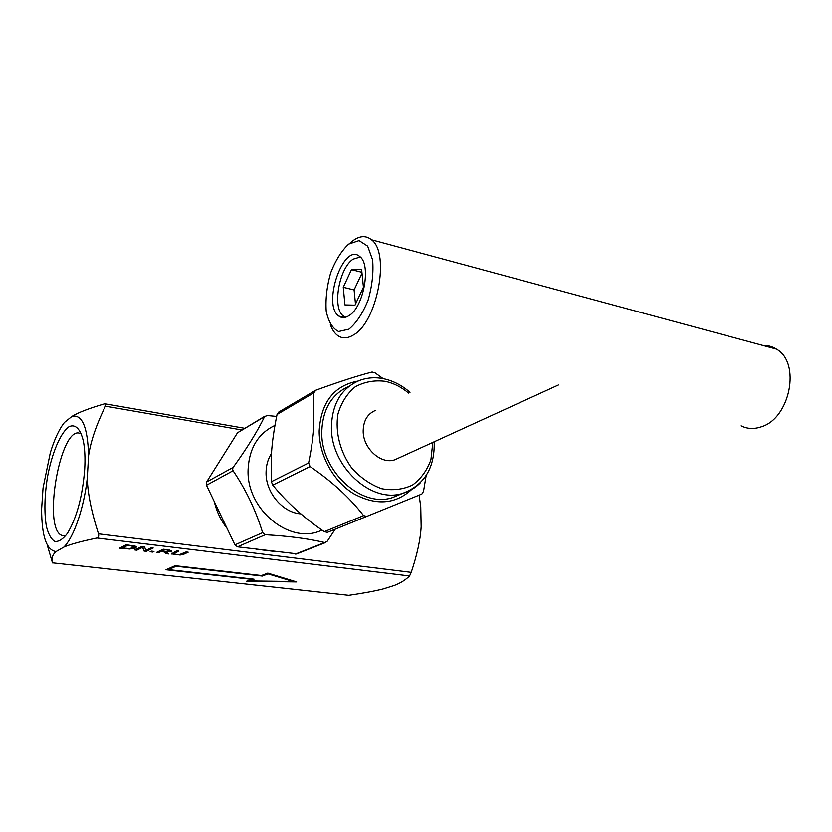 <?xml version="1.0" encoding="UTF-8"?>
<svg xmlns="http://www.w3.org/2000/svg" width="832" height="832" viewBox="0 0 832 832"><rect width="100%" height="100%" fill="white"/><g stroke="black" fill="none" stroke-linecap="round" stroke-linejoin="round"><path stroke-width="1.25" d="M401.045 494.021L392.246 497.682C361.057 508.144 320.393 470.694 321.786 431.402C322.743 408.959 331.833 393.91 349.066 386.277M398.892 457.912L394.763 459.805C380.921 464.766 362.752 448.157 363.189 430.674C363.532 420.337 367.744 413.546 375.814 410.28M63.887 547.082C73.85 537.202 83.99 507.853 87.256 478.379C87.734 493.532 91.478 512.013 98.488 533.832C99.018 536.058 98.53 537.451 97.022 538.002C81.328 541.268 70.283 544.294 63.887 547.082L56.129 551.543C52.51 554.59 51.303 558.355 52.499 562.848L348.795 595.338C363.761 593.143 375.274 591.001 383.323 588.921L394.212 585.51C400.369 583.17 405.486 579.987 409.552 575.973L411.216 572.364C417.102 554.83 420.41 539.614 421.148 526.698L420.742 506.636L419.089 495.154M52.51 562.931L47.185 544.835M56.129 551.543C46.519 550.42 41.673 536.276 41.6 509.122L43.046 487.947L50.315 452.733C54.402 439.348 59.103 429.25 64.428 422.458L72.072 416.312C78.343 412.474 89.118 408.325 104.406 403.863L105.342 403.832L105.477 406.151C96.47 424.414 90.834 440.877 88.587 455.53C87.693 427.201 82.191 414.128 72.072 416.312M153.972 551.439L152.672 552.074L150.093 551.772L151.382 551.138L153.972 551.439M251.586 579.342L166.005 569.774L175.084 565.698L261.498 575.546L267.79 573.134L296.681 581.942L246.563 581.277L251.597 578.937M135.273 546.177L136.417 546.78L135.782 548.007L129.667 549.016L119.558 548.153L126.11 544.742L135.273 546.177M153.192 547.997L146.422 551.335L144.009 551.044L142.615 547.3L136.843 550.202L134.826 549.962L141.513 546.593L144.602 546.957L145.818 550.41L151.185 547.747L153.192 547.997M166.015 551.876L168.667 553.966L165.932 553.644L163.634 551.741L161.2 551.45L158.486 552.76L156.354 552.51L163.218 549.193L171.704 550.69L171.361 551.304L166.036 551.502M180.128 555.038L171.517 553.883L176.706 550.815L178.818 551.075L173.722 553.862L176.082 554.476L179.587 554.559L186.087 551.949L188.188 552.198L183.768 554.237L180.128 555.038L180.149 554.476M63.128 424.164L64.428 422.458M335.192 529.183L327.278 541.216L324.73 542.537C308.662 538.668 288.85 536.058 265.304 534.716L262.642 532.657C255.84 510.505 245.991 489.861 233.074 470.735L232.575 469.061L233.147 467.386C246.927 448.292 257.4 431.382 264.576 416.655L267.218 415.522L276.661 416.426M265.023 416.094L237.515 432.775L206.575 482.019L206.482 485.254L234.936 544.856L237.515 546.832L296.91 553.821M274.955 425.412C258.305 433.326 249.35 447.886 248.113 469.082C245.825 509.631 290.732 545.761 321.963 530.046M426.171 475.457L423.509 491.379L421.855 494.031L366.818 516.381L363.594 515.632C349.773 497.796 331.926 481.437 310.055 466.534L308.62 462.966C311.064 450.871 312.718 440.19 313.57 430.914L313.862 392.818L315.734 390.239C338.822 381.815 357.614 375.742 372.102 371.998L375.19 372.902L383.146 378.622M314.766 390.78L278.782 412.027L277.056 414.482C273.998 429.312 272.137 442.374 271.461 453.69L271.388 481.707L272.761 485.108C286.759 502.372 303.94 517.889 324.293 531.669L327.413 532.355L366.818 516.381M358.02 381.035C333.996 385.601 321.048 402.23 319.176 430.924C319.051 455.146 333.164 481.01 353.309 493.522C375.606 505.742 394.971 504.483 411.382 489.736M152.89 551.314L151.195 551.231M152.672 552.074L152.703 551.408M262.309 576.066L176.082 566.249L168.553 569.629L254.072 579.207L249.538 580.944L293.166 581.526L268.018 573.882L262.309 576.066L261.872 575.401M268.018 573.882L268.018 573.269L262.319 575.453M293.166 581.526L293.166 580.923L268.018 573.269M249.538 580.944L249.548 580.341L252.855 579.072M168.553 569.629L168.574 568.994L175.76 565.77M168.553 569.431L167.128 569.265M294.622 581.308L293.166 581.287M249.538 580.705L248.082 580.694M127.556 545.397L122.491 548.018L129.126 548.538L133.526 547.726L134.077 546.77L127.577 544.918M133.193 546.333L133.224 545.667M127.286 544.877L122.522 547.352L122.491 548.018M134.046 546.738L133.328 545.688M136.49 546.863L132.215 548.194M122.502 547.82L120.609 547.602M152.121 547.862L146.442 550.67L144.04 550.378L142.678 546.728M146.422 551.335L146.442 550.67M136.843 550.202L136.874 549.526L135.907 549.411M142.615 547.3L142.636 546.728M142.49 546.707L136.874 549.526M144.009 551.044L144.04 550.378M164.559 549.838L161.959 551.086L167.076 551.481L169.312 550.68L164.58 549.359M168.99 550.514L169.01 549.91M164.268 549.328L161.959 551.086M171.361 551.304L171.392 550.638L168.844 551.169M158.486 552.76L158.506 552.105L157.466 551.98M161.2 551.45L161.231 550.794L158.506 552.105M161.97 550.878L161.231 550.794M165.932 553.644L163.956 551.325M167.679 553.186L165.963 552.989M187.065 552.063L180.731 554.341M177.715 550.94L173.982 553.363M173.867 553.977L171.621 553.29M343.273 287.279L351.478 269.62L361.618 269.35L363.449 287.248L354.983 305.146L344.947 304.918L343.273 287.279L354.099 289.942L355.493 304.065M362.003 273.114L354.099 289.942M351.478 269.62L361.92 272.272M360.277 256.984L353.09 259.158C338.718 268.466 331.999 309.005 343.647 316.191L345.654 317.242M348.92 315.682C345.186 318.053 341.869 318.209 338.957 316.139C321.776 305.23 343.564 241.779 359.788 256.547C371.519 264.566 363.636 307.424 348.92 315.682M348.67 244.098L359.06 240.573L367.661 246.116L372.632 259.948C373.672 272.605 372.154 286.01 368.098 300.186C362.752 313.331 356.377 322.982 348.972 329.139L338.645 331.51C332.571 328.526 328.422 321.714 326.206 311.085C325.416 298.99 326.893 286.281 330.626 272.958C335.525 260.395 341.536 250.775 348.67 244.098M330.356 324.605C332.166 329.69 334.662 333.372 337.834 335.639C342.399 338.749 347.599 338.53 353.444 334.974C377.187 322.431 390.385 253.032 371.488 239.741C366.07 235.331 359.913 235.633 353.007 240.646L350.022 243.162M762.746 345.394C767.676 345.228 772.231 346.455 776.402 349.076C801.268 362.544 790.088 418.777 761.01 426.91C753.865 429.291 747.25 428.938 741.156 425.859M300.924 513.874C282.578 512.866 265.283 492.201 266.074 471.931C266.23 464.963 268.029 458.827 271.471 453.513M216.767 465.795L226.023 451.058M274.186 551.418L256.391 549.193M227.094 528.434C220.896 520.447 216.642 511.545 214.344 501.717M64.345 535.808L62.504 535.59C41.652 530.795 60.434 423.561 80.371 433.566L81.463 434.169M84.708 469.154C85.311 458.37 84.885 449.155 83.439 441.511C80.569 428.844 75.244 423.654 68.952 426.764C60.434 432.754 51.865 453.19 47.434 477.256C44.481 496.09 44.127 512.439 46.353 526.302C48.318 534.05 51.106 539.094 54.704 541.424C58.656 541.913 62.868 539.261 67.34 533.468C76.742 517.941 82.524 496.506 84.708 469.154M88.587 455.53L87.256 478.379M432.796 442.416L430.903 459.763C427.076 470.402 420.95 478.826 412.537 485.035C403.083 489.518 392.798 490.734 381.659 488.706C370.583 484.692 360.651 477.849 351.853 468.177C340.153 452.13 335.036 432.12 337.938 414.076C341.266 402.719 347.006 393.64 355.16 386.849C364.333 381.826 374.338 379.974 385.174 381.306C393.557 383.105 401.357 387.026 408.585 393.068M409.989 392.33C402.158 385.455 393.546 380.952 384.166 378.83C375.554 376.979 367.297 377.53 359.393 380.484C341.702 388.003 332.384 403.25 331.438 426.244C330.117 465.962 371.186 503.922 402.553 493.397C409.542 491.41 415.574 487.781 420.628 482.508M348.795 595.338L52.499 562.848M411.216 572.364L98.488 533.832M97.022 538.002L409.552 575.973M105.477 406.151L241.769 429.957M262.642 532.657L234.936 544.856M237.515 546.832L265.304 534.716M206.482 485.254L233.074 470.735M324.73 542.537L295.454 554.07M237.515 432.775L264.576 416.655M233.147 467.386L206.575 482.019M277.056 414.482L313.862 392.818M308.62 462.966L271.388 481.707M272.761 485.108L310.055 466.534M363.594 515.632L324.293 531.669M135.782 548.007L135.814 547.331M183.768 554.237L183.789 553.571M174.439 553.124L174.47 552.458M171.735 554.039L171.766 553.384M392.246 497.682L402.553 493.397C424.33 485.129 434.876 467.927 434.19 441.771M105.342 403.832L244.577 428.282M296.431 554.008L325.614 542.516M327.174 532.438L366.475 516.495M134.077 546.77L134.108 546.094M169.312 550.68L169.333 550.014M344.687 317.47L338.957 316.139M371.488 239.741L776.402 349.076M394.763 459.805L558.397 384.977"/></g></svg>
